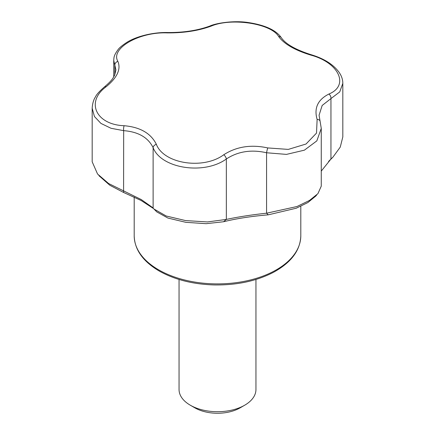 <?xml version="1.0" encoding="UTF-8"?>
<svg xmlns="http://www.w3.org/2000/svg" width="435" height="435" viewBox="0 0 435 435"><rect width="100%" height="100%" fill="white"/><g stroke="black" fill="none" stroke-linecap="round" stroke-linejoin="round"><path stroke-width="0.65" d="M167.23 32.897C139.2 31.722 110.169 48.475 117.874 61.389C121.142 69.214 117.211 77.68 106.086 86.788C85.401 101.855 96.021 124.747 124.149 125.715C140.146 127.118 150.885 133.317 156.355 144.306C163.701 163.821 203.346 169.954 223.775 154.74C236.504 146.568 251.169 144.3 267.77 147.933L288.28 149.401L306.033 144.018L316.511 133.099L317.126 119.435C313.858 108.114 317.789 99.648 328.914 94.036C349.599 85.521 338.979 62.629 310.851 55.114C294.854 50.21 284.115 44.011 278.645 36.518C271.299 23.555 231.654 17.416 211.225 26.089C198.496 30.76 183.831 33.027 167.23 32.897A3.844 0.979 -89 0 1 167.654 32.533C154.55 32.125 137.286 35.849 127.091 42.217C122.3 45.327 119.277 47.817 118.015 49.693C113.448 55.995 114.046 57.627 113.736 60.394L114.829 65.152L114.829 74.711M328.914 94.036A3.844 2.583 65 0 1 330.948 98.587L322.161 105.471L319.078 115.221L320.073 121.109A3.844 2.74 161.9 0 0 317.126 119.435M320.073 121.109L321.264 128.407L316.832 140.886L304.391 150.173L286.447 154.392L266.573 152.761A3.844 0.386 -76.4 0 1 267.77 147.933M342.823 83.33L339.74 91.905L330.948 98.587L330.948 159.031L332.998 157.057L340.268 147.079L342.823 136.894L342.823 83.33C342.807 79.589 341.605 75.973 339.202 72.487C333.504 64.565 324.195 58.649 311.275 54.745C295.778 49.807 285.817 44.163 281.396 37.823C276.252 30.232 265.263 25.148 248.423 22.566C234.095 20.26 216.13 23.115 209.893 26.029C197.778 30.477 183.7 32.647 167.654 32.533M310.851 55.114A3.844 0.631 -73.6 0 1 311.275 54.745M321.264 171.096L330.948 159.031L328.588 161.418M315.739 196.093L307.877 202.547L296.251 208.218L268.221 214.841L266.573 213.204L266.573 152.761C251.392 149.303 237.978 151.375 226.336 158.987C204.124 175.207 161.119 168.552 153.12 147.661C148.112 137.471 138.297 131.8 123.67 130.652L111.028 128.287L100.936 123.409L94.422 116.493L92.177 108.228L92.177 161.793L97.549 174L108.587 183.51L141.326 199.6L152.511 207.49L153.974 209.028L166.219 216.005L185.625 220.594L207.468 221.937L226.336 219.425C237.994 216.924 251.403 214.846 266.573 213.204L296.947 206.533L309.481 200.443L317.914 193.667L321.258 186.153M268.221 214.841C251.348 216.266 236.461 218.566 223.563 221.747L226.336 219.425L226.336 158.987A3.844 1.816 -124.2 0 0 223.775 154.74M153.12 208.099L153.12 147.661A3.844 2.675 -24.3 0 1 156.355 144.306M211.225 26.089A3.844 2.403 -111 0 0 209.893 26.029M278.645 36.518A3.844 3.262 -34 0 1 281.396 37.823M153.609 208.642L141.163 200.524L123.589 192.466L123.67 130.652A3.844 1.223 -86.2 0 1 124.149 125.715M117.874 61.389A3.844 3.328 154.2 0 0 114.829 65.152L115.922 69.91M115.922 69.915L114.682 75.043C112.997 77.985 112.812 79.817 104.498 86.864A3.844 1.996 51.8 0 1 106.086 86.788M223.563 221.747L206.141 223.682L185.827 222.323L167.91 218.055L156.845 211.937M123.589 192.466L109.81 185.25L99.278 175.979M179.051 279.471L179.051 389.521A38.449 22.196 0 0 0 190.312 405.213L194.842 407.834A32.038 18.498 0 0 0 240.158 407.834L244.687 405.213A38.449 22.196 0 0 0 255.949 389.521L255.949 279.471M194.842 407.834L190.312 405.213A38.449 22.196 0 0 0 244.687 405.213M158.596 269.809A83.302 48.095 0 0 0 249.38 280.232A83.302 48.095 0 0 0 300.803 235.797C300.329 250.457 291.14 262.669 273.24 272.435C256.253 281.162 236.455 285.327 213.862 284.93C192.672 284.245 174.424 279.596 159.128 270.983C142.898 261.359 134.584 249.636 134.197 235.797A83.302 48.095 0 0 0 158.596 269.809M321.264 186.153L321.264 128.423M104.498 86.864C99.43 91.296 96.418 94.64 95.466 96.896C93.585 99.702 92.492 103.476 92.177 108.223M113.736 76.859L113.736 60.389M134.197 196.995L134.197 235.797M300.803 206.293L300.803 235.797M98.892 175.522L99.61 176.371M331.046 159.063L333.009 157.068M153.963 209.039L156.834 211.943M316.745 194.923L315.554 196.305"/></g></svg>
